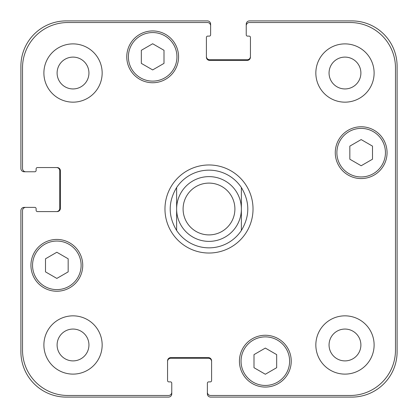 <?xml version="1.0" encoding="UTF-8"?>
<svg xmlns="http://www.w3.org/2000/svg" width="418" height="418" viewBox="0 0 418 418"><rect width="100%" height="100%" fill="white"/><g stroke="black" fill="none" stroke-linecap="round" stroke-linejoin="round"><path stroke-width="0.63" d="M241.374 187.525L241.374 230.475L241.374 187.525C249.933 201.842 249.933 216.158 241.374 230.475A38.848 38.848 0 0 1 176.626 230.475L176.626 187.525L176.626 230.475C168.067 216.158 168.067 201.842 176.626 187.525A38.848 38.848 0 0 1 241.374 187.525A38.848 38.848 0 0 0 176.626 187.525M164.969 209A44.031 44.031 0 0 1 231.013 170.868A44.031 44.031 0 0 1 231.013 247.132A44.031 44.031 0 0 1 164.969 209M209 241.374A32.374 32.374 0 0 0 237.037 192.813A32.374 32.374 0 0 0 180.963 192.813A32.374 32.374 0 0 0 209 241.374M209 234.9A25.9 25.9 0 0 0 231.431 196.052A25.9 25.9 0 0 0 186.569 196.052A25.9 25.9 0 0 0 209 234.9M276.664 367.704L265.331 374.246L254.003 367.704L254.003 354.621L265.331 348.079L276.664 354.621L276.664 367.704M68.165 271.872L56.838 278.419L45.505 271.872L45.505 258.789L56.838 252.247L68.165 258.789L68.165 271.872M163.997 63.379L152.669 69.921L141.336 63.379L141.336 50.296L152.669 43.754L163.997 50.296L163.997 63.379M372.495 159.211L361.162 165.753L349.835 159.211L349.835 146.128L361.162 139.581L372.495 146.128L372.495 159.211M81.118 265.331A24.281 24.281 0 0 0 44.695 244.305A24.281 24.281 0 0 0 44.695 286.361A24.281 24.281 0 0 0 81.118 265.331M82.738 265.331A25.9 25.9 0 0 1 43.885 287.762A25.9 25.9 0 0 1 43.885 242.905A25.9 25.9 0 0 1 82.738 265.331M289.617 361.162A24.281 24.281 0 0 0 253.193 340.137A24.281 24.281 0 0 0 253.193 382.193A24.281 24.281 0 0 0 289.617 361.162M291.231 361.162A25.9 25.9 0 0 1 252.383 383.593A25.9 25.9 0 0 1 252.383 338.732A25.9 25.9 0 0 1 291.231 361.162M385.443 152.669A24.281 24.281 0 0 0 349.025 131.639A24.281 24.281 0 0 0 349.025 173.695A24.281 24.281 0 0 0 385.443 152.669M387.063 152.669A25.9 25.9 0 0 1 348.215 175.095A25.9 25.9 0 0 1 348.215 130.238A25.9 25.9 0 0 1 387.063 152.669M176.95 56.838A24.281 24.281 0 0 0 140.526 35.807A24.281 24.281 0 0 0 140.526 77.863A24.281 24.281 0 0 0 176.95 56.838M178.57 56.838A25.9 25.9 0 0 1 139.716 79.268A25.9 25.9 0 0 1 139.716 34.407A25.9 25.9 0 0 1 178.57 56.838M395.48 67.847A45.327 45.327 0 0 0 350.153 22.52L249.468 22.52A3.24 3.24 0 0 0 246.233 25.754L246.233 34.819A1.296 1.296 0 0 0 247.524 36.115L249.144 36.115A1.296 1.296 0 0 1 250.439 37.411L250.439 57.161A3.24 3.24 0 0 1 247.205 60.396L209.648 60.396A3.24 3.24 0 0 1 206.408 57.161L206.408 37.411A1.296 1.296 0 0 1 207.704 36.115L209.324 36.115A1.296 1.296 0 0 0 210.62 34.819L210.62 25.754A3.24 3.24 0 0 0 207.38 22.52L67.847 22.52A45.327 45.327 0 0 0 22.52 67.847L22.52 168.532A3.24 3.24 0 0 0 25.754 171.767L34.819 171.767A1.296 1.296 0 0 0 36.115 170.476L36.115 168.856A1.296 1.296 0 0 1 37.411 167.561L57.161 167.561A3.24 3.24 0 0 1 60.396 170.795L60.396 208.352A3.24 3.24 0 0 1 57.161 211.592L37.411 211.592A1.296 1.296 0 0 1 36.115 210.296L36.115 208.676A1.296 1.296 0 0 0 34.819 207.38L25.754 207.38A3.24 3.24 0 0 0 22.52 210.62L22.52 350.153A45.327 45.327 0 0 0 67.847 395.48L168.532 395.48A3.24 3.24 0 0 0 171.767 392.246L171.767 383.181A1.296 1.296 0 0 0 170.476 381.885L168.856 381.885A1.296 1.296 0 0 1 167.561 380.589L167.561 360.839A3.24 3.24 0 0 1 170.795 357.604L208.352 357.604A3.24 3.24 0 0 1 211.592 360.839L211.592 380.589A1.296 1.296 0 0 1 210.296 381.885L208.676 381.885A1.296 1.296 0 0 0 207.38 383.181L207.38 392.246A3.24 3.24 0 0 0 210.62 395.48L350.153 395.48A45.327 45.327 0 0 0 395.48 350.153L395.48 67.847M102.159 73.025A29.14 29.14 0 0 1 58.457 98.256A29.14 29.14 0 0 1 58.457 47.788A29.14 29.14 0 0 1 102.159 73.025M102.159 344.975A29.14 29.14 0 0 1 58.457 370.212A29.14 29.14 0 0 1 58.457 319.744A29.14 29.14 0 0 1 102.159 344.975M374.115 344.975A29.14 29.14 0 0 1 330.408 370.212A29.14 29.14 0 0 1 330.408 319.744A29.14 29.14 0 0 1 374.115 344.975M374.115 73.025A29.14 29.14 0 0 1 330.408 98.256A29.14 29.14 0 0 1 330.408 47.788A29.14 29.14 0 0 1 374.115 73.025M57.104 73.025A15.921 15.921 0 0 0 80.982 86.808A15.921 15.921 0 0 0 80.982 59.236A15.921 15.921 0 0 0 57.104 73.025M57.104 344.975A15.921 15.921 0 0 0 80.982 358.764A15.921 15.921 0 0 0 80.982 331.192A15.921 15.921 0 0 0 57.104 344.975M329.055 344.975A15.921 15.921 0 0 0 352.933 358.764A15.921 15.921 0 0 0 352.933 331.192A15.921 15.921 0 0 0 329.055 344.975M329.055 73.025A15.921 15.921 0 0 0 352.933 86.808A15.921 15.921 0 0 0 352.933 59.236A15.921 15.921 0 0 0 329.055 73.025M206.408 56.514A3.24 3.24 0 0 0 209.648 59.748L247.205 59.748A3.24 3.24 0 0 0 250.439 56.514M246.233 25.754L246.233 24.139A3.24 3.24 0 0 1 249.468 20.9L351.773 20.9A45.327 45.327 0 0 1 397.1 66.227L397.1 351.773A45.327 45.327 0 0 1 351.773 397.1L210.62 397.1A3.24 3.24 0 0 1 207.38 393.86L207.38 392.246M211.592 361.486A3.24 3.24 0 0 0 208.352 358.252L170.795 358.252A3.24 3.24 0 0 0 167.561 361.486M171.767 392.246L171.767 393.86A3.24 3.24 0 0 1 168.532 397.1L66.227 397.1A45.327 45.327 0 0 1 20.9 351.773L20.9 210.62A3.24 3.24 0 0 1 24.139 207.38L25.754 207.38M56.514 211.592A3.24 3.24 0 0 0 59.748 208.352L59.748 170.795A3.24 3.24 0 0 0 56.514 167.561M25.754 171.767L24.139 171.767A3.24 3.24 0 0 1 20.9 168.532L20.9 66.227A45.327 45.327 0 0 1 66.227 20.9L207.38 20.9A3.24 3.24 0 0 1 210.62 24.139L210.62 25.754"/></g></svg>
